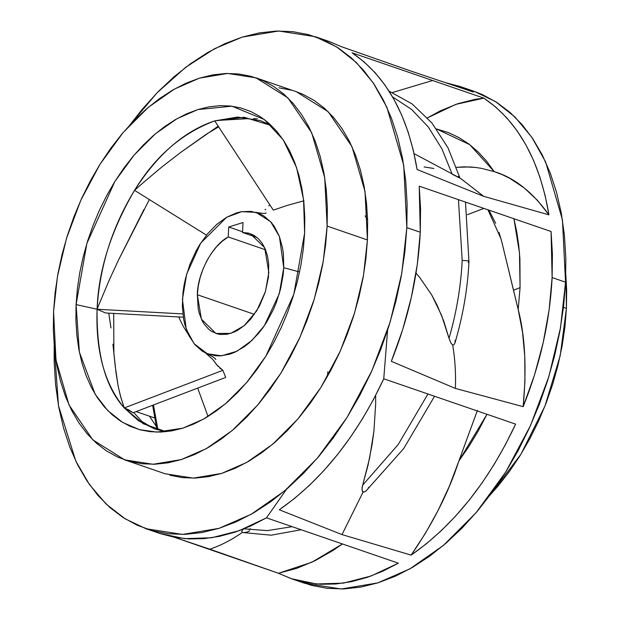 <?xml version="1.0" encoding="UTF-8"?>
<svg xmlns="http://www.w3.org/2000/svg" width="620" height="620" viewBox="0 0 620 620"><rect width="100%" height="100%" fill="white"/><g stroke="black" fill="none" stroke-linecap="round" stroke-linejoin="round"><path stroke-width="0.93" d="M563.464 307.349L566.432 308.365L565.82 274.745L566.657 289.881L566.432 308.365L563.464 307.349M518.204 309.543L520.064 287.595L513.492 290.253L518.204 309.543L501.968 242.505L513.492 290.253L520.064 287.595L519.917 258.897L518.692 245.094L516.716 231.764L513.933 218.744L519.475 252.821L520.064 287.595L518.204 309.543C525.101 336.001 526.76 368.373 523.171 406.658L455.413 388.43L391.313 361.321C408.417 318.726 418.066 275.699 420.259 232.237L419.213 186.171L551.072 231.508L552.118 277.574L565.548 282.193L562.433 219.798L545.631 161.959L531.913 137.407L515.011 117.048L495.457 101.548L473.951 91.264L460.521 86.645L473.378 92.062L410.153 70.804L341.519 46.725L328.662 41.307L315.231 36.689L336.745 46.973L356.298 62.473L373.201 82.84L386.919 107.392L403.721 165.23L406.829 227.618L420.259 232.237L417.283 264.476L411.393 297.104L402.69 329.569L391.313 361.321L455.413 388.43L523.171 406.658L524.946 380.959L524.745 356.027L522.528 332.188L518.204 309.543M197.338 294.733L254.394 314.348L197.338 294.733L198.261 286.076L200.206 277.357L203.104 268.809L206.886 260.695L211.428 253.247L216.605 246.69L222.262 241.211L228.238 236.964L228.71 226.998L243.009 222.526L242.536 232.492L250.248 233.639L264.647 247.667L268.832 272.374L265.453 291.501L256.696 310.884L244.055 325.771L230.733 333.382L215.923 333.467L201.384 319.122L197.338 294.733C197.392 273.42 212.714 244.776 228.238 236.964L265.554 249.798L228.238 236.964L228.71 226.998L243.009 222.526L242.536 232.492L248.287 233.074L253.588 235.127L258.292 238.599L262.26 243.381L265.376 249.341L267.546 256.293L268.708 264.05L268.429 277.318L265.213 292.299L259.222 306.528L250.992 318.781L244.59 325.314L237.754 330.251L234.251 332.049L227.246 334.242L220.456 334.482L217.233 333.87L211.273 331.196L208.591 329.166L203.965 323.81L202.058 320.532L199.16 312.953L198.199 308.714L197.338 294.733M283.743 267.708L299.576 271.955L283.743 267.708L279.411 236.491L270.599 221.665L255.975 212.358L241.785 211.645L226.602 217.302L200.686 243.141L186.651 274.172L182.427 299.398L186.264 329.259L194.138 343.774L207.351 353.772L221.487 355.826L237.049 351.183L251.929 340.442L264.337 325.694L279.287 293.74L283.743 267.708L283.425 254.239L282.534 247.892L279.333 236.29L274.358 226.501L271.265 222.41L264.004 216.031L259.904 213.799L250.976 211.366L241.366 211.715L236.414 212.924L226.471 217.372L216.775 224.363L207.708 233.631L199.617 244.815L196.036 250.992L189.976 264.228L185.574 278.21L184.047 285.316L182.993 292.4L182.342 306.241L183.636 319.215L185.008 325.221L189.108 335.963L194.905 344.697L202.167 351.083L206.266 353.307L215.194 355.74L219.937 355.911L229.756 354.183L234.74 352.292L244.606 346.541L249.395 342.744L258.463 333.475L262.647 328.096L266.553 322.292L273.358 309.62L276.195 302.878L280.596 288.897L283.177 274.714L283.743 267.708M208.026 416.493L197.695 388.112L208.026 416.493M219.62 367.954L222.867 370.334L225.703 377.425L133.091 412.75L124.279 407.937C105.493 387.237 96.425 354.338 97.084 309.248L98.991 304.498L97.084 309.248L182.861 313.914L97.084 309.248L105.594 312.976L97.084 309.248C99.557 266.894 112.042 227.253 134.54 190.348L143.584 182.365L134.54 190.348L206.476 235.135L134.54 190.348C157.674 154.179 184.396 131.022 214.706 120.877L220.131 120.296L214.706 120.877L273.327 210.133L286.866 205.522L273.327 210.133L214.706 120.877L244.195 117.273L271.374 125.558L260.439 120.629L237.561 117.064L214.706 120.877C181.931 133.176 155.209 156.333 134.54 190.348C110.895 230.919 98.41 270.56 97.084 309.248L76.082 304.591L86.87 243.443L114.863 181.482L134.114 155.077L155.279 133.897L176.948 118.722L197.865 109.562L231.927 106.191L264.291 119.497L283.239 139.857L296.554 167.508L303.56 199.632L304.622 233.128L303.335 248.915L300.964 264.895L297.522 280.914L293.051 296.81L287.587 312.441L281.193 327.654L273.916 342.302L265.841 356.237L257.037 369.334L247.589 381.463L237.592 392.514L227.145 402.364L216.333 410.936L205.282 418.136L194.076 423.894L182.838 428.164L171.678 430.9L160.696 432.078L149.994 431.675L139.686 429.714L129.859 426.196L120.621 421.166L112.057 414.671L104.245 406.774L97.255 397.544L91.171 387.074L86.033 375.472L81.91 362.84L78.825 349.3L76.818 334.986L75.896 320.036L76.082 304.591L77.368 288.804L79.748 272.831L83.189 256.812L87.66 240.909L93.116 225.277L99.518 210.072L106.787 195.424L114.863 181.482L123.667 168.384L133.114 156.256L143.112 145.212L153.566 135.362L164.37 126.79L175.429 119.59L186.628 113.824L197.865 109.562L209.033 106.826L220.015 105.648L230.718 106.043L241.025 108.012L250.844 111.523L260.082 116.552L268.654 123.047L276.466 130.952L283.449 140.182L289.54 150.644L294.671 162.254L298.801 174.887L301.886 188.426L303.893 202.74L304.808 217.69L304.622 233.128L293.834 294.275L265.841 356.237L246.597 382.649L225.432 403.829L203.763 419.004L182.838 428.164L156.806 432.117L139.275 429.598L122.628 422.421L107.686 410.525L95.193 394.297L79.383 352.191L76.082 304.591L97.084 309.248C95.573 351.308 104.641 384.206 124.279 407.937L128.952 409.998L133.091 412.75L225.703 377.425L222.867 370.334L216.806 364.878L212.497 359.174L205.422 352.912L212.327 359.003M265.058 209.893L265.685 209.227M303.947 200.787L286.866 205.522L303.692 200.849M454.894 343.193C462.962 315.89 467.65 288.757 468.953 261.787L467.612 260.718L462.179 260.431C460.931 286.208 456.553 312.193 449.035 338.373L450.849 342.906L452.716 345.115L454.034 344.673L454.987 342.821L454.034 344.673L452.716 345.115C455.026 358.716 455.925 373.155 455.413 388.43C455.925 373.155 455.026 358.716 452.716 345.115L450.849 342.906L449.035 338.373C456.553 312.193 460.931 286.208 462.179 260.431L467.612 260.718L468.953 261.787L468.224 262.508M477.199 410.928L458.87 461.017L486.979 414.292L477.966 431.427L468.767 446.648L458.87 461.017L477.416 410.386M153.466 404.976L157.976 429.947L153.466 404.976M112.91 344.185L116.08 373.248L118.164 386.175L120.939 397.8L124.279 407.937L222.867 370.334L124.279 407.937L143.251 423.77L166.121 431.69L154.458 428.846L138.454 420.748L124.279 407.937L120.551 396.428L118.164 386.175L115.242 366.381L113.886 353.516L113.692 313.418M296.174 91.667L303.056 94.372L314.115 100.394L324.369 108.175L333.723 117.63L342.085 128.673L349.37 141.205L355.516 155.101L360.46 170.221L364.149 186.426L366.552 203.562L367.652 221.456L367.428 239.94L327.143 226.091L367.428 239.94L365.01 191.502L351.966 146.599L328.197 111.732L296.313 91.714L256.029 77.856L287.905 97.875L311.682 132.75L324.725 177.653L327.143 226.091L323.221 261.501L314.224 299.282L299.925 337.412L280.721 373.457L257.68 405.061L232.345 430.42L206.398 448.586L181.358 459.552L153.039 464.279L124.682 459.862L92.799 439.844L69.029 404.976L55.986 360.073L53.568 311.635L57.49 276.218L66.48 238.437L80.786 200.314L99.991 164.269L123.031 132.657L148.366 107.299L174.305 89.133L199.346 78.166L227.672 73.439L256.029 77.856M146.049 528.736L125.163 518.839L106.09 504.021L89.474 484.6L75.834 461.171L58.489 405.705L54.18 345.255L54.165 361.623L55.583 384.671L58.675 406.736L63.434 427.614L69.797 447.09L77.709 464.985L87.102 481.128L97.867 495.357L109.918 507.54L123.124 517.553L137.376 525.311L152.52 530.728L168.415 533.758L184.907 534.37L201.849 532.557L219.062 528.341L236.383 521.753L253.658 512.872L270.7 501.774L287.362 488.56L303.482 473.362L318.897 456.336L333.459 437.635L347.037 417.438L359.492 395.947L370.706 373.364L380.564 349.913L388.988 325.81L395.885 301.297L401.186 276.597L404.844 251.96L406.829 227.618L401.783 273.234L390.197 321.904L371.775 371.008L347.037 417.438L317.363 458.157L284.727 490.815L251.309 514.212L219.062 528.341L182.575 534.432L146.049 528.736L159.48 533.355L184.675 538.656L211.575 537.773L239.181 530.689L266.476 517.839L398.335 563.177L371.031 576.027L343.426 583.11L316.533 583.994L291.338 578.692L304.769 583.312L341.295 589L377.774 582.909L410.029 568.788L443.439 545.383L476.075 512.725L505.75 472.014L530.488 425.584L548.909 376.472L560.495 327.802L565.548 282.193L552.118 277.574L552.412 254.177L551.072 231.508L419.213 186.171L420.561 208.839L420.259 232.237L406.829 227.618L407.115 203.81L405.705 180.761L402.605 158.689L397.854 137.818L391.491 118.335L383.571 100.44L374.185 84.305L363.421 70.076L351.37 57.893L338.156 47.872L323.911 40.122L308.768 34.705L292.873 31.674L276.38 31.062L259.439 32.868L242.226 37.092L224.905 43.671L207.63 52.56L190.58 63.659L173.918 76.872L157.805 92.062L142.391 109.097L129.952 124.883L157.054 92.83L185.69 67.285L214.481 48.755L242.226 37.092L278.706 31L315.231 36.689M328.05 41.098L341.519 46.725L410.153 70.804L473.378 92.062L459.9 86.436L445.656 82.739L460.521 86.645M432.628 80.507L483.925 98.146C518.072 121.412 539.749 160.317 548.948 214.853L483.646 196.323L417.097 169.516C407.89 114.979 386.221 76.074 352.075 52.809L432.628 80.507L392.421 92.527L432.628 80.507L352.075 52.809L364.056 61.86L375.1 72.703L385.097 85.242L393.979 99.378L401.675 115.002L408.131 131.99L413.284 150.21L417.097 169.516L483.646 196.323L548.948 214.853C532.441 191.975 514.189 177.568 494.194 171.616L481.539 168.361L475.61 167.447L464.473 166.827L456.39 167.315L469.937 166.943L475.61 167.447L481.539 168.361L494.194 171.616L486.599 161.146L478.175 151.954L468.991 144.103L459.118 137.671L448.617 132.68L436.496 128.929L469.681 144.631L494.194 171.616L502.099 174.592L509.733 178.304L524.202 187.93L537.331 200.213L548.948 214.853L545.135 195.548L539.981 177.328L533.533 160.34L525.837 144.716L516.948 130.58L506.951 118.04L495.915 107.198L483.925 98.146L432.628 80.507M367.606 219.899L365.165 215.838M246.83 118.683L220.131 120.296L247.682 118.676L260.439 120.629M218.186 126.178L180.823 152.326L161.944 166.919L143.584 182.365L161.944 166.919L180.823 152.326L206.406 134.176L218.628 126.852M143.941 209.506L118.366 260.338L109.182 280.201L98.991 304.498L109.182 280.201L118.366 260.338L149.366 199.578M327.848 371.806L327.422 376.526L327.848 371.806M286.448 489.35L266.476 517.839L250.829 525.915L235.12 532.107L219.48 536.362L204.042 538.64L188.922 538.935L174.228 537.238L160.1 533.564M383.757 378.797L373.612 399.28L362.437 418.872L350.323 437.425L337.373 454.786L323.679 470.828L309.357 485.414L294.523 498.433L279.287 509.787C321.873 480.058 356.694 436.395 383.757 378.797L515.615 424.134C488.552 481.725 453.724 525.388 411.137 555.125L342 534.595L279.287 509.787L342 534.595L411.137 555.125C432.721 523.854 448.632 492.489 458.87 461.017L449.322 486.282L438.107 510.43L425.312 533.456L411.137 555.125L426.374 543.771L441.215 530.751L455.529 516.165L469.224 500.123L482.174 482.763L494.287 464.21L505.463 444.61L515.615 424.134L383.757 378.797L387.601 330.135M149.482 416.183L154.504 417.911L149.482 416.183L156.093 426.142L149.482 416.183L136.121 411.595L149.482 416.183M552.118 277.574C549.917 321.036 540.268 364.064 523.171 406.658L534.541 374.906L543.244 342.442L549.134 309.814L552.118 277.574M209.847 549.196L174.344 537.261L278.481 573.275L209.847 549.196C220.86 545.461 231.686 539.873 242.312 532.433L243.257 532.619L242.312 532.433C231.686 539.873 220.86 545.461 209.847 549.196M291.338 578.692L278.481 573.275L311.969 562.185L342.418 543.949L333.118 550.397L315.038 560.712L296.748 568.346L278.481 573.275L291.95 578.902L306.086 582.575L320.772 584.273L335.901 583.978L351.339 581.7L366.97 577.445L382.679 571.253L398.335 563.177L266.476 517.839M278.954 87.815L291.299 90.171M124.682 459.862L164.967 473.719L193.324 478.136L221.65 473.409L246.69 462.443L272.63 444.276L297.964 418.918L321.005 387.306L340.21 351.261L354.516 313.139L363.506 275.358L367.428 239.94L365.885 258.842L363.049 277.969L358.926 297.135L353.578 316.169L347.037 334.885L339.38 353.09L330.677 370.628L321.005 387.306L310.465 402.985L299.158 417.508L287.192 430.729L274.683 442.525L261.741 452.778L248.512 461.396L235.104 468.294L221.65 473.409L208.289 476.679L195.137 478.09L182.334 477.609L169.989 475.261M327.143 226.091L327.36 207.607L326.267 189.704L323.857 172.577L320.168 156.372L315.231 141.244L309.086 127.356L301.793 114.824L293.438 103.773L284.084 94.318L273.823 86.544L262.764 80.523L251.007 76.314L238.669 73.966L225.858 73.486L212.714 74.896L199.346 78.166L185.899 83.281L172.492 90.179L159.255 98.797L146.32 109.05L133.804 120.846L121.838 134.067L110.531 148.591L99.991 164.269L90.326 180.955L81.615 198.485L73.958 216.69L67.425 235.406L62.07 254.44L57.955 273.614L55.11 292.741L53.568 311.635L53.343 330.119L54.444 348.014L56.846 365.149L60.543 381.354L65.48 396.474L71.626 410.37L78.91 422.902L87.273 433.946L96.627 443.401L106.88 451.182L117.94 457.204L129.704 461.404L142.042 463.76L154.845 464.233L167.997 462.83L181.358 459.552L194.812 454.445L208.219 447.547L221.456 438.929L234.391 428.668L246.907 416.873L258.873 403.651L270.18 389.135L280.721 373.457L290.385 356.771L299.088 339.241L306.753 321.028L313.286 302.32L318.641 283.286L322.757 264.112L325.601 244.985L327.143 226.091M253.456 118.66L257.362 118.715M414.075 153.636L460.722 178.506L483.646 196.323L460.621 178.452M269.801 204.763L268.793 205.863M105.594 312.976L183.295 317.2L105.594 312.976M178.653 316.944L183.14 326.197L188.495 334.715L183.14 326.197L178.653 316.944M212.497 359.174L218.17 366.49M110.957 327.949L108.748 313.147M243.652 528.744L241.676 531.263L242.312 532.433L241.676 531.263L243.652 528.744M365.653 491.226L363.948 492.079L362.529 491.59L361.987 489.056L362.654 485.173L398.187 444.54L427.939 393.987L398.187 444.54L362.654 485.173L368.055 465.116L372.054 444.718L373.93 431.016L375.666 403.953L375.658 395.374L375.666 403.953L373.93 431.016L369.551 458.358L362.181 487.118L362.034 489.986L363.049 492.117L342 534.595L363.049 492.117L364.831 491.753L366.404 490.575M416.005 273.11L419.492 277.187L431.706 294.934L441.657 315.518L449.035 338.373L443.742 321.028L436.992 304.924L431.706 294.934L419.492 277.187L416.005 273.11M292.167 526.675L267.398 530.611L244.047 528.821L267.398 530.611L292.167 526.675M392.561 96.891L411.61 109.445L428.265 126.96L441.897 148.8L452.12 174.065L441.897 148.8L428.265 126.96L411.61 109.445L392.561 96.891M452.887 174.654L453.615 174.987M454.398 175.359L458.777 177.545L459.645 177.281L458.777 177.545M424.142 166.935L433.806 168.477M458.25 176.429L459.645 177.281M427.482 117.854L455.832 104.369L483.925 98.146L475.261 99.293L457.808 103.703L440.185 110.91L427.482 117.854M249.69 530.821L247.21 532.007M246.435 532.255L243.257 532.619M368.691 487.25L368.226 488.165M367.683 489.025L367.079 489.831M487.963 209.816L500.859 238.506L499.03 232.508M495.659 223.254L488.901 210.133M483.879 208.405L467.356 214.706L483.879 208.405M455.08 340.45L454.987 342.821M458.451 199.663L462.179 260.431L458.451 199.663M500.859 238.506L501.968 242.505M490.048 495.117L498.162 485.933L509.47 471.409L520.01 455.731L529.674 439.045L538.385 421.515L546.042 403.31L552.575 384.594L557.93 365.56L562.046 346.386L564.89 327.259L566.432 308.365L560.209 355.694L544.964 406.061L520.87 454.351L490.048 495.117M298.127 580.769L311.232 585.296L327.128 588.326L343.62 588.938L360.561 587.132L377.774 582.909L395.095 576.329L412.37 567.439L429.42 556.341L446.082 543.128L462.195 527.938L477.609 510.903L492.179 492.203L505.75 472.014L518.204 450.523L529.418 427.939L539.284 404.48L547.7 380.378L554.598 355.865L559.899 331.165L563.564 306.528L565.548 282.193L565.835 258.377L564.417 235.329L561.325 213.264L556.566 192.386L550.204 172.91L542.291 155.016L532.898 138.872L522.133 124.643L510.082 112.46L496.876 102.447L482.624 94.69L473.765 91.202M249.124 529.705L250.286 528.643M242.536 232.492L257.029 237.476M242.567 231.764L228.71 226.998L242.567 231.764M215.814 359.522C215.59 358.515 212.769 356.601 207.351 353.772M266.181 213.024C265.391 213.683 261.989 213.458 255.975 212.358M133.695 412.517L141.871 421.445L154.458 428.846M434.55 396.265L403.721 448.524L366.141 490.823M301.126 529.751L271.211 535.2L242.567 532.51M156.868 429.629L152.644 405.294M389.073 91.156L412.145 103.951L431.977 123.047L447.973 147.792L459.714 177.398M468.953 261.787L465.496 202.089"/></g></svg>
